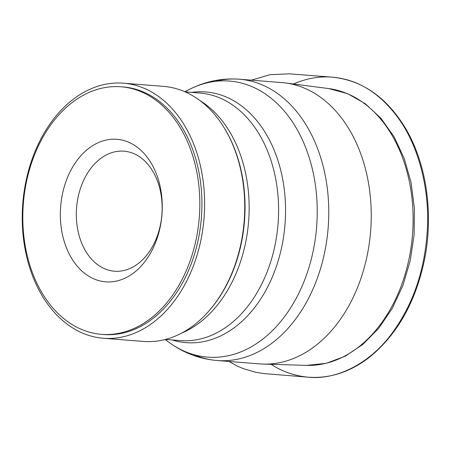 <?xml version="1.0" encoding="UTF-8"?>
<svg xmlns="http://www.w3.org/2000/svg" width="451" height="451" viewBox="0 0 451 451"><rect width="100%" height="100%" fill="white"/><g stroke="black" fill="none" stroke-linecap="round" stroke-linejoin="round"><path stroke-width="0.68" d="M103.29 338.256L143.39 341.441A127.926 90.933 -85.5 0 0 210.414 309.245A127.926 90.933 -85.5 0 0 236.211 261.428A127.926 90.933 -85.5 0 0 224.761 128.783A127.926 90.933 -85.5 0 0 163.674 86.395L123.574 83.204A127.926 90.933 -85.5 0 0 22.787 203.519A127.926 90.933 -85.5 0 0 103.29 338.256A127.926 90.933 -85.5 0 0 196.106 258.237A127.926 90.933 -85.5 0 0 123.574 83.204M215.183 81.377A141.095 100.291 94.5 0 1 239.385 79.201L281.858 82.584A141.095 100.291 94.5 0 1 285.376 82.95A141.095 100.291 94.5 0 1 361.86 275.634A141.095 100.291 94.5 0 1 263.023 364.081A141.095 100.291 94.5 0 1 259.483 363.889L217.016 360.507A141.095 100.291 94.5 0 1 193.456 354.537M122.221 86.88A124.166 88.255 94.5 0 1 123.275 86.953A124.166 88.255 94.5 0 1 193.676 256.839A124.166 88.255 94.5 0 1 103.589 334.501A124.166 88.255 94.5 0 1 102.535 334.411M191.562 256.67A124.166 88.255 94.5 0 1 101.475 334.338A124.166 88.255 94.5 0 1 23.345 203.564A124.166 88.255 94.5 0 1 121.167 86.789A124.166 88.255 94.5 0 1 191.562 256.67M157.523 237.108A71.489 50.816 94.5 0 1 69.578 254.668A71.489 50.816 94.5 0 1 106.864 139.906A71.489 50.816 94.5 0 1 157.523 237.108M158.143 233.545A60.203 42.789 94.5 0 1 114.464 271.203A60.203 42.789 94.5 0 1 76.58 207.798A60.203 42.789 94.5 0 1 124.008 151.181A60.203 42.789 94.5 0 1 158.143 233.545M210.707 308.896A126.883 90.189 -85.5 0 0 210.995 308.546A126.883 90.189 -85.5 0 0 236.583 261.123A126.883 90.189 -85.5 0 0 225.229 129.561A126.883 90.189 -85.5 0 0 224.998 129.172M199.889 100.517A124.166 88.255 94.5 0 1 240.873 260.593A124.166 88.255 94.5 0 1 181.381 333.221M165.511 339.428L180.253 340.601A124.166 88.255 -85.5 0 0 270.341 262.939A124.166 88.255 -85.5 0 0 199.94 93.053L185.198 91.88M191.686 92.393A125.744 89.377 94.5 0 1 285.004 224.373A125.744 89.377 94.5 0 1 172 339.941M165.325 339.479A138.468 98.425 -85.5 0 0 169.311 342.551A138.468 98.425 -85.5 0 0 308.005 270.51A138.468 98.425 -85.5 0 0 292.947 122.666A138.468 98.425 -85.5 0 0 189.443 89.399A138.468 98.425 -85.5 0 0 185.023 91.801M184.854 91.728L189.443 89.399C205.306 81.349 221.954 77.95 239.385 79.201A141.095 100.291 94.5 0 1 319.387 272.252A141.095 100.291 94.5 0 1 217.016 360.507C199.601 358.99 183.704 353.003 169.311 342.551L165.145 339.524M263.023 364.081L306.55 365.372A138.936 98.752 -85.5 0 0 403.876 278.284A138.936 98.752 -85.5 0 0 328.565 88.554L285.376 82.95M293.432 83.993C306.426 78.412 319.263 76.129 331.947 77.138C357.931 79.275 380.131 93.064 398.554 118.512C418.353 145.684 429.589 188.524 427.379 228.448C425.327 267.956 414.103 302.125 393.706 330.955C371.895 362.215 337.872 380.368 308.118 377.177C294.435 375.841 282.112 371.556 271.136 364.323M225.229 129.561L224.761 128.783M210.995 308.546L210.414 309.245M306.55 365.372L326.129 363.348L345.162 356.228L362.92 344.355L378.795 328.204L392.252 308.394L402.85 285.641L410.224 260.757L414.119 234.644L414.401 208.244L411.053 182.508L404.186 158.363L394.027 136.67L380.903 118.218L365.242 103.685L347.58 93.645L328.565 88.554M123.275 86.953L121.167 86.789M103.589 334.501L101.475 334.338M251.303 80.154L270.126 74.669L289.339 73.823L331.947 77.138C361.849 80.103 386.214 96.903 405.043 127.537C425.969 162.084 433.563 211.378 425.067 256.76C416.391 301.009 397.573 334.721 368.614 357.891C349.57 372.306 329.405 378.733 308.118 377.177L264.224 373.608L255.728 372.312L243.23 368.597L237.333 366.049L228.928 361.454"/></g></svg>
